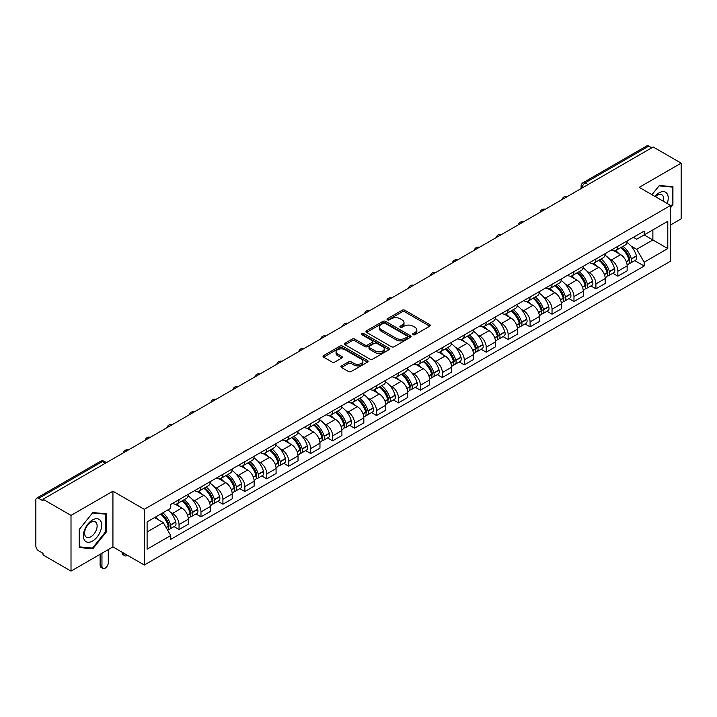 <?xml version="1.0" encoding="UTF-8"?>
<svg xmlns="http://www.w3.org/2000/svg" width="717" height="717" viewBox="0 0 717 717"><rect width="100%" height="100%" fill="white"/><g stroke="black" fill="none" stroke-linecap="round" stroke-linejoin="round"><path stroke-width="1.08" d="M413.109 334.669A1.362 0.789 0 0 0 415.044 334.669L429.716 326.199A1.954 1.129 0 0 0 430.281 325.401A1.954 1.129 0 0 0 429.716 324.604L404.863 310.255A1.954 1.129 0 0 0 402.103 310.255L387.431 318.724A1.362 0.789 0 0 0 387.037 319.28A1.362 0.789 0 0 0 387.431 319.845A1.362 0.789 0 0 0 389.367 319.845L391.267 318.742A6.247 3.603 0 0 1 400.104 318.742L402.174 319.943A6.247 3.603 0 0 1 404.003 322.489A6.247 3.603 0 0 1 402.174 325.043L400.274 326.136A1.362 0.789 0 0 0 399.871 326.692A1.362 0.789 0 0 0 400.274 327.257A1.362 0.789 0 0 0 402.201 327.257L404.101 326.154A6.247 3.603 0 0 1 412.938 326.154L415.009 327.355A6.247 3.603 0 0 1 416.837 329.901A6.247 3.603 0 0 1 415.009 332.455L413.109 333.548A1.362 0.789 0 0 0 412.714 334.113A1.362 0.789 0 0 0 413.109 334.669L413.109 333.548M341.498 365.894A1.954 1.129 0 0 0 340.925 366.692A1.954 1.129 0 0 0 341.498 367.489L348.462 371.514A1.954 1.129 0 0 0 351.231 371.514L367.516 362.103A1.954 1.129 0 0 0 368.09 361.305A1.954 1.129 0 0 0 367.516 360.508L342.672 346.168A1.954 1.129 0 0 0 339.903 346.168L323.618 355.569A1.954 1.129 0 0 0 323.044 356.367A1.954 1.129 0 0 0 323.618 357.165L332.034 362.022A1.954 1.129 0 0 0 334.803 362.022L341.767 357.998A1.954 1.129 0 0 0 342.341 357.2A1.954 1.129 0 0 0 341.767 356.403L337.59 353.992A5.225 3.011 0 0 1 336.067 351.868A5.225 3.011 0 0 1 339.284 349.08A5.225 3.011 0 0 1 344.985 349.735L361.341 359.172A5.225 3.011 0 0 1 362.874 361.305A5.225 3.011 0 0 1 359.647 364.093A5.225 3.011 0 0 1 353.956 363.438L351.231 361.87A1.954 1.129 0 0 0 348.462 361.87L341.498 365.894L341.498 367.489L348.462 363.492L348.462 361.87M144.287 509.312L112.927 491.199L71.01 515.398L43.02 499.238L653.16 146.985L681.15 163.144L639.232 187.343L670.601 205.447L144.287 509.312L144.287 565.014L670.601 261.158L670.601 205.447M391.401 346.723A1.954 1.129 0 0 0 394.162 346.723L410.456 337.313A1.954 1.129 0 0 0 411.029 336.524A1.954 1.129 0 0 0 410.456 335.726L385.603 321.377A1.954 1.129 0 0 0 382.842 321.377L366.548 330.779A1.954 1.129 0 0 0 365.984 331.577A1.954 1.129 0 0 0 366.548 332.374L391.401 346.723M362.336 334.964A1.362 0.789 0 0 1 363.725 335.153L388.964 349.726L372.697 359.118A1.954 1.129 0 0 1 369.936 359.118L345.083 344.769L352.056 340.772L352.056 339.15L345.083 343.174A1.954 1.129 0 0 0 344.51 343.972A1.954 1.129 0 0 0 345.083 344.769L345.083 343.174M352.056 340.772A1.954 1.129 0 0 1 354.816 340.772L354.816 339.15A1.954 1.129 0 0 0 352.056 339.15M354.816 339.15L364.899 344.967A1.954 1.129 0 0 0 367.66 344.967L372.284 342.296A1.954 1.129 0 0 0 372.849 341.498A1.954 1.129 0 0 0 372.284 340.7L361.789 334.651A1.362 0.789 0 0 1 361.386 334.086A1.362 0.789 0 0 1 362.228 333.36A1.362 0.789 0 0 1 363.725 333.53L388.99 348.121A1.954 1.129 0 0 1 389.555 348.91A1.954 1.129 0 0 1 388.99 349.708L388.99 348.121M71.01 515.398L71.01 571.108L43.02 554.949L43.02 553.327L38.664 550.808A3.979 2.294 -120 0 1 35.85 545.933L35.85 499.973A3.979 2.294 -120 0 1 36.675 498.154L100.389 461.363A3.979 2.294 60 0 1 102.379 461.56L38.664 498.351A3.979 2.294 -120 0 0 36.675 498.154M670.601 224.941L681.15 218.846L681.15 163.144M71.01 571.108L112.927 546.91L144.287 565.014M43.02 499.238L43.02 500.869L38.664 498.351M588.039 184.583L585.09 182.871A3.979 2.294 60 0 0 583.1 182.674L646.815 145.892A3.979 2.294 60 0 1 648.804 146.089L585.09 182.871A3.979 2.294 120 0 0 582.276 187.746L582.276 187.908M651.753 147.792L648.804 146.089M617.857 246.298A9.151 5.279 60 0 1 615.966 250.403L625.242 245.044A9.151 5.279 -120 0 0 627.142 240.939M609.047 258.667L611.386 260.02A9.151 5.279 60 0 1 617.857 271.223L627.142 265.864A9.151 5.279 -120 0 0 620.671 254.66L614.03 250.825M627.142 265.864L627.142 270.82L617.857 276.179L612.82 273.267M615.966 250.403A9.151 5.279 60 0 1 611.458 249.991M617.857 271.223L617.857 276.179M595.917 258.962A9.151 5.279 60 0 1 594.026 263.067L603.302 257.708A9.151 5.279 -120 0 0 605.202 253.603M590.88 285.94L595.917 288.843L605.202 283.484L605.202 278.537A9.151 5.279 -120 0 0 598.731 267.324L592.081 263.489M594.026 263.067A9.151 5.279 60 0 1 589.517 262.655M587.106 271.331L589.446 272.684A9.151 5.279 60 0 1 595.917 283.896L595.917 288.843M573.976 271.626A9.151 5.279 60 0 1 572.076 275.74L581.362 270.381A9.151 5.279 -120 0 0 583.262 266.267M568.939 298.604L573.976 301.516L583.262 296.157L583.262 291.201A9.151 5.279 -120 0 0 576.791 279.997L570.14 276.162M572.076 275.74A9.151 5.279 60 0 1 567.577 275.328M565.166 284.004L567.505 285.357A9.151 5.279 60 0 1 573.976 296.56L573.976 301.516M552.036 284.299A9.151 5.279 60 0 1 550.136 288.404L559.421 283.045A9.151 5.279 -120 0 0 561.312 278.94M546.999 311.277L552.036 314.18L561.312 308.821L561.312 303.865A9.151 5.279 -120 0 0 554.85 292.661L548.2 288.826M550.136 288.404A9.151 5.279 60 0 1 545.637 287.992M543.226 296.668L545.565 298.021A9.151 5.279 60 0 1 552.036 309.224L552.036 314.18M530.096 296.963A9.151 5.279 60 0 1 528.196 301.068L537.481 295.709A9.151 5.279 -120 0 0 539.372 291.604M525.059 323.941L530.096 326.844L539.372 321.485L539.372 316.538A9.151 5.279 -120 0 0 532.901 305.325L526.26 301.49M528.196 301.068A9.151 5.279 60 0 1 523.697 300.656M521.286 309.341L523.625 310.685A9.151 5.279 60 0 1 530.096 321.897L530.096 326.844M508.147 309.636A9.151 5.279 60 0 1 506.256 313.741L515.541 308.382A9.151 5.279 -120 0 0 517.432 304.277M503.119 336.614L508.147 339.517L517.432 334.158L517.432 329.202A9.151 5.279 -120 0 0 510.961 317.998L504.32 314.163M506.256 313.741A9.151 5.279 60 0 1 501.748 313.329M499.337 322.005L501.685 323.358A9.151 5.279 60 0 1 508.147 334.561L508.147 339.517M486.207 322.3A9.151 5.279 60 0 1 484.316 326.405L493.601 321.046A9.151 5.279 -120 0 0 495.492 316.941M481.179 349.278L486.207 352.181L495.492 346.822L495.492 341.875A9.151 5.279 -120 0 0 489.021 330.662L482.38 326.827M484.316 326.405A9.151 5.279 60 0 1 479.807 325.993M477.397 334.669L479.736 336.022A9.151 5.279 60 0 1 486.207 347.234L486.207 352.181M464.266 334.964A9.151 5.279 60 0 1 462.375 339.078L471.661 333.719A9.151 5.279 -120 0 0 473.552 329.605M459.238 361.942L464.266 364.854L473.552 359.495L473.552 354.539A9.151 5.279 -120 0 0 467.081 343.335L460.439 339.5M462.375 339.078A9.151 5.279 60 0 1 457.867 338.666M455.456 347.342L457.796 348.695A9.151 5.279 60 0 1 464.266 359.898L464.266 364.854M442.326 347.637A9.151 5.279 60 0 1 440.435 351.742L449.711 346.383A9.151 5.279 -120 0 0 451.611 342.278M437.289 374.615L442.326 377.518L451.611 372.159L451.611 367.203A9.151 5.279 -120 0 0 445.14 355.999L438.499 352.164M440.435 351.742A9.151 5.279 60 0 1 435.927 351.33M433.516 360.006L435.855 361.359A9.151 5.279 60 0 1 442.326 372.562L442.326 377.518M420.386 360.301A9.151 5.279 60 0 1 418.495 364.415L427.771 359.056A9.151 5.279 -120 0 0 429.671 354.942M415.349 387.279L420.386 390.182L429.671 384.832L429.671 379.876A9.151 5.279 -120 0 0 423.2 368.663L416.55 364.828M418.495 364.415A9.151 5.279 60 0 1 413.987 363.994M411.576 372.679L413.915 374.023A9.151 5.279 60 0 1 420.386 385.235L420.386 390.182M398.446 372.974A9.151 5.279 60 0 1 396.546 377.079L405.831 371.72A9.151 5.279 -120 0 0 407.731 367.615M393.409 399.952L398.446 402.855L407.731 397.496L407.731 392.54A9.151 5.279 -120 0 0 401.26 381.336L394.61 377.5M396.546 377.079A9.151 5.279 60 0 1 392.047 376.667M389.636 385.343L391.975 386.696A9.151 5.279 60 0 1 398.446 397.899L398.446 402.855M376.506 385.638A9.151 5.279 60 0 1 374.606 389.743L383.891 384.384A9.151 5.279 -120 0 0 385.782 380.279M371.469 412.616L376.506 415.519L385.782 410.16L385.782 405.213A9.151 5.279 -120 0 0 379.32 394L372.67 390.165M374.606 389.743A9.151 5.279 60 0 1 370.106 389.331M367.696 398.016L370.035 399.36A9.151 5.279 60 0 1 376.506 410.572L376.506 415.519M354.565 398.302A9.151 5.279 60 0 1 352.665 402.416L361.951 397.057A9.151 5.279 -120 0 0 363.842 392.952M349.529 425.28L354.565 428.192L363.842 422.833L363.842 417.877A9.151 5.279 -120 0 0 357.371 406.673L350.73 402.837M352.665 402.416A9.151 5.279 60 0 1 348.166 402.004M345.755 410.68L348.095 412.033A9.151 5.279 60 0 1 354.565 423.236L354.565 428.192M332.616 410.975A9.151 5.279 60 0 1 330.725 415.08L340.01 409.721A9.151 5.279 -120 0 0 341.901 405.616M327.588 437.953L332.616 440.856L341.901 435.497L341.901 430.541A9.151 5.279 -120 0 0 335.431 419.337L328.789 415.502M330.725 415.08A9.151 5.279 60 0 1 326.217 414.668M323.806 423.344L326.154 424.697A9.151 5.279 60 0 1 332.616 435.9L332.616 440.856M310.676 423.639A9.151 5.279 60 0 1 308.785 427.753L318.07 422.394A9.151 5.279 -120 0 0 319.961 418.28M305.648 450.617L310.676 453.529L319.961 448.17L319.961 443.214A9.151 5.279 -120 0 0 313.49 432.01L306.849 428.174M308.785 427.753A9.151 5.279 60 0 1 304.277 427.341M301.866 436.017L304.205 437.37A9.151 5.279 60 0 1 310.676 448.573L310.676 453.529M288.736 436.312A9.151 5.279 60 0 1 286.845 440.417L296.13 435.058A9.151 5.279 -120 0 0 298.021 430.953M283.708 463.29L288.736 466.193L298.021 460.834L298.021 455.878A9.151 5.279 -120 0 0 291.55 444.674L284.909 440.838M286.845 440.417A9.151 5.279 60 0 1 282.337 440.005M279.926 448.681L282.265 450.034A9.151 5.279 60 0 1 288.736 461.237L288.736 466.193M266.796 448.976A9.151 5.279 60 0 1 264.905 453.081L274.181 447.722A9.151 5.279 -120 0 0 276.081 443.617M261.759 475.954L266.796 478.857L276.081 473.498L276.081 468.551A9.151 5.279 -120 0 0 269.61 457.338L262.969 453.502M264.905 453.081A9.151 5.279 60 0 1 260.396 452.669M257.986 461.354L260.325 462.698A9.151 5.279 60 0 1 266.796 473.91L266.796 478.857M244.855 461.649A9.151 5.279 60 0 1 242.964 465.754L252.241 460.395A9.151 5.279 -120 0 0 254.141 456.29M239.819 488.627L244.855 491.53L254.141 486.171L254.141 481.215A9.151 5.279 -120 0 0 247.67 470.011L241.02 466.175M242.964 465.754A9.151 5.279 60 0 1 238.456 465.342M236.045 474.018L238.385 475.371A9.151 5.279 60 0 1 244.855 486.574L244.855 491.53M222.915 474.313A9.151 5.279 60 0 1 221.015 478.418L230.3 473.059A9.151 5.279 -120 0 0 232.2 468.954M217.878 501.291L222.915 504.194L232.2 498.835L232.2 493.888A9.151 5.279 -120 0 0 225.73 482.675L219.079 478.839M221.015 478.418A9.151 5.279 60 0 1 216.516 478.006M214.105 486.682L216.444 488.035A9.151 5.279 60 0 1 222.915 499.247L222.915 504.194M200.975 486.977A9.151 5.279 60 0 1 199.075 491.091L208.36 485.732A9.151 5.279 -120 0 0 210.251 481.618M195.938 513.955L200.975 516.867L210.251 511.508L210.251 506.552A9.151 5.279 -120 0 0 203.789 495.348L197.139 491.512M199.075 491.091A9.151 5.279 60 0 1 194.576 490.679M192.165 499.355L194.504 500.708A9.151 5.279 60 0 1 200.975 511.911L200.975 516.867M179.035 499.65A9.151 5.279 60 0 1 177.135 503.755L186.42 498.396A9.151 5.279 -120 0 0 188.311 494.291M173.998 526.628L179.035 529.531L188.311 524.172L188.311 519.216A9.151 5.279 -120 0 0 181.84 508.012L175.199 504.176M177.135 503.755A9.151 5.279 60 0 1 172.636 503.343M170.225 512.019L172.564 513.372A9.151 5.279 60 0 1 179.035 524.575L179.035 529.531M633.398 237.318L636.705 239.227L667.787 221.284L652.882 229.888L652.882 239.962L636.705 249.301L630.987 246.003M147.102 531.969L163.279 522.63L170.736 535.536L147.102 549.186L147.102 521.895L170.736 508.254L170.736 504.436L644.162 231.107L644.162 234.925L667.787 248.566L644.162 262.207L636.705 249.301M667.787 221.284L667.787 248.566M170.736 535.536L170.736 539.354L644.162 266.025L644.162 262.207M670.601 207.679L672.922 204.793L672.922 186.698L659.353 185.488L651.959 194.683M112.927 491.199L112.927 546.91M79.237 547.555L92.816 548.765L106.385 531.88L106.385 513.784L92.816 512.574L79.237 529.46L79.237 547.555M163.279 522.63L154.558 517.593M634.769 260.603L644.162 266.025M672.214 204.39L672.922 204.793M91.382 547.94L92.816 548.765M105.686 531.476L106.385 531.88M413.655 334.857L415.009 334.077A6.247 3.603 0 0 0 416.837 331.532L416.837 329.901M404.003 322.489L404.003 324.12A6.247 3.603 0 0 1 402.174 326.665L400.821 327.445M429.689 326.217L404.863 311.877A1.954 1.129 0 0 0 402.103 311.877L387.978 320.033M410.429 337.331L385.603 323A1.954 1.129 0 0 0 382.842 323L366.575 332.392L366.548 330.779M407.005 337.08A1.362 0.789 0 0 0 407.399 336.524A1.362 0.789 0 0 0 407.005 335.959L385.19 323.367A1.362 0.789 0 0 0 383.254 323.367L381.256 324.523A6.247 3.603 0 0 0 379.427 327.077A6.247 3.603 0 0 0 381.256 329.623L396.169 338.236A6.247 3.603 0 0 0 404.997 338.236L407.005 337.08L407.005 338.702A1.362 0.789 0 0 0 407.399 338.146L407.399 336.524M379.427 327.077L379.427 328.7A6.247 3.603 0 0 0 381.256 331.245L381.256 329.623M407.005 338.702L404.997 339.858A6.247 3.603 0 0 1 396.169 339.858L381.256 331.245M354.816 340.772L364.899 346.589A1.954 1.129 0 0 0 367.66 346.589L372.284 343.927A1.954 1.129 0 0 0 372.849 343.129L372.849 341.498M375.35 351.007A5.225 3.011 0 0 0 381.041 351.662A5.225 3.011 0 0 0 384.267 348.874A5.225 3.011 0 0 0 382.735 346.741L376.972 343.416A1.954 1.129 0 0 0 374.211 343.416L369.587 346.087A1.954 1.129 0 0 0 369.013 346.885A1.954 1.129 0 0 0 369.587 347.682L375.35 351.007L375.35 352.63A5.225 3.011 0 0 0 381.041 353.284A5.225 3.011 0 0 0 384.267 350.496L384.267 348.874M369.013 346.885L369.013 348.507A1.954 1.129 0 0 0 369.587 349.304L369.587 347.682M375.35 352.63L369.587 349.304M362.874 361.305L362.874 362.936A5.225 3.011 0 0 1 359.647 365.715A5.225 3.011 0 0 1 353.956 365.061L351.231 363.492A1.954 1.129 0 0 0 348.462 363.492M336.067 351.868L336.067 353.49A5.225 3.011 0 0 0 337.59 355.623L337.59 353.992M341.749 358.016L337.59 355.623M367.489 362.121L342.672 347.79A1.954 1.129 0 0 0 339.903 347.79L323.645 357.183M621.307 247.311A12.53 7.233 60 0 1 621.37 247.347A12.53 7.233 60 0 1 629.616 258.595L629.696 258.855A2.438 1.407 60 0 1 629.311 260.764A2.438 1.407 60 0 1 629.257 260.8M620.761 247.634A15.12 8.729 60 0 1 629.069 260.101L629.141 260.361A5.019 2.904 60 0 1 628.352 264.304L627.106 265.03M629.212 263.193A5.019 2.904 -120 0 0 630.601 263.005A5.019 2.904 -120 0 0 631.39 259.061L631.318 258.801A15.12 8.729 -120 0 0 623.01 246.334M626.954 242.543A15.12 8.729 60 0 1 636.454 255.844L636.526 256.103A5.019 2.904 60 0 1 635.737 260.047L630.601 263.005M615.607 250.574A15.12 8.729 60 0 1 618.762 253.558M626.111 253.576L628.038 254.687M667.222 203.494A12.933 7.466 120 0 0 666.989 193.572A12.933 7.466 120 0 0 654.926 196.395M663.35 201.262A8.855 5.109 120 0 0 662.822 195.714A8.855 5.109 120 0 0 661.827 194.791A8.855 5.109 120 0 0 655.463 196.709M651.986 194.701L659.066 185.882L672.214 187.056L672.214 204.596L670.601 206.604M671.345 186.554L672.214 187.056M100.452 520.659A12.933 7.466 120 0 0 87.958 524.002A12.933 7.466 120 0 0 84.615 540.358A12.933 7.466 120 0 0 97.1 537.006A12.933 7.466 120 0 0 100.452 520.659M96.284 522.801A8.855 5.109 120 0 0 95.289 521.877A8.855 5.109 120 0 0 87.053 526.009A8.855 5.109 120 0 0 85.448 536.289A8.855 5.109 120 0 0 86.443 537.212A8.855 5.109 120 0 0 94.68 533.081A8.855 5.109 120 0 0 96.284 522.801M92.529 548.039L79.381 546.865L79.381 529.334L92.529 512.969L105.686 514.143L105.686 531.682L92.529 548.039M104.807 513.641L105.686 514.143M599.367 259.984A12.53 7.233 60 0 1 599.43 260.02A12.53 7.233 60 0 1 607.675 271.259L607.756 271.519A2.438 1.407 60 0 1 607.371 273.437A2.438 1.407 60 0 1 607.308 273.464M598.82 260.298A15.12 8.729 60 0 1 607.129 272.774L607.2 273.034A5.019 2.904 60 0 1 606.412 276.977L605.157 277.694M607.272 275.866A5.019 2.904 -120 0 0 608.661 275.678A5.019 2.904 -120 0 0 609.45 271.734L609.378 271.474A15.12 8.729 -120 0 0 601.07 258.998M605.014 255.207A15.12 8.729 60 0 1 614.514 268.508L614.586 268.767A5.019 2.904 60 0 1 613.797 272.711L608.661 275.678M593.667 263.247A15.12 8.729 60 0 1 596.822 266.222M604.171 266.249L606.098 267.36M577.427 272.648A12.53 7.233 60 0 1 577.49 272.684A12.53 7.233 60 0 1 585.735 283.932L585.807 284.192A2.438 1.407 60 0 1 585.422 286.101A2.438 1.407 60 0 1 585.368 286.137M576.88 272.962A15.12 8.729 60 0 1 585.189 285.438L585.26 285.698A5.019 2.904 60 0 1 584.472 289.641L583.217 290.367M585.323 288.53A5.019 2.904 -120 0 0 586.721 288.342A5.019 2.904 -120 0 0 587.51 284.398L587.438 284.138A15.12 8.729 -120 0 0 579.13 271.662M583.064 267.88A15.12 8.729 60 0 1 592.574 281.172L592.645 281.431A5.019 2.904 60 0 1 591.857 285.375L586.721 288.342M571.727 275.911A15.12 8.729 60 0 1 574.882 278.895M582.231 278.913L584.158 280.024M555.487 285.321A12.53 7.233 60 0 1 555.55 285.357A12.53 7.233 60 0 1 563.795 296.596L563.867 296.856A2.438 1.407 60 0 1 563.481 298.774A2.438 1.407 60 0 1 563.428 298.801M554.94 285.635A15.12 8.729 60 0 1 563.248 298.111L563.32 298.371A5.019 2.904 60 0 1 562.522 302.314L561.277 303.031M563.383 301.203A5.019 2.904 -120 0 0 564.781 301.015A5.019 2.904 -120 0 0 565.57 297.071L565.498 296.811A15.12 8.729 -120 0 0 557.19 284.335M561.124 280.544A15.12 8.729 60 0 1 570.633 293.845L570.705 294.104A5.019 2.904 60 0 1 569.907 298.048L564.781 301.015M549.787 288.584A15.12 8.729 60 0 1 552.941 291.559M560.291 291.577L562.218 292.697M533.547 297.985A12.53 7.233 60 0 1 533.609 298.021A12.53 7.233 60 0 1 541.855 309.269L541.927 309.529A2.438 1.407 60 0 1 541.541 311.438A2.438 1.407 60 0 1 541.487 311.465M533 298.299A15.12 8.729 60 0 1 541.308 310.775L541.38 311.035A5.019 2.904 60 0 1 540.582 314.978L539.336 315.695M541.443 313.867A5.019 2.904 -120 0 0 542.832 313.679A5.019 2.904 -120 0 0 543.629 309.735L543.558 309.475A15.12 8.729 -120 0 0 535.249 296.999M539.184 293.208A15.12 8.729 60 0 1 548.693 306.509L548.765 306.768A5.019 2.904 60 0 1 547.967 310.712L542.832 313.679M527.837 301.248A15.12 8.729 60 0 1 531.001 304.232M538.35 304.25L540.277 305.361M511.606 310.649A12.53 7.233 60 0 1 511.669 310.685A12.53 7.233 60 0 1 519.915 321.933L519.986 322.193A2.438 1.407 60 0 1 519.601 324.111A2.438 1.407 60 0 1 519.547 324.138M511.06 310.972A15.12 8.729 60 0 1 519.368 323.439L519.44 323.699A5.019 2.904 60 0 1 518.642 327.642L517.396 328.368M519.502 326.531A5.019 2.904 -120 0 0 520.892 326.343A5.019 2.904 -120 0 0 521.689 322.399L521.617 322.139A15.12 8.729 -120 0 0 513.309 309.672M517.244 305.881A15.12 8.729 60 0 1 526.744 319.182L526.825 319.441A5.019 2.904 60 0 1 526.027 323.385L520.892 326.343M505.897 313.912A15.12 8.729 60 0 1 509.061 316.896M516.41 316.914L518.337 318.025M489.666 323.322A12.53 7.233 60 0 1 489.729 323.358A12.53 7.233 60 0 1 497.974 334.597L498.046 334.857A2.438 1.407 60 0 1 497.661 336.775A2.438 1.407 60 0 1 497.607 336.802M489.111 323.636A15.12 8.729 60 0 1 497.419 336.112L497.499 336.372A5.019 2.904 60 0 1 496.702 340.315L495.456 341.032M497.562 339.204A5.019 2.904 -120 0 0 498.951 339.016A5.019 2.904 -120 0 0 499.749 335.072L499.668 334.812A15.12 8.729 -120 0 0 491.369 322.336M495.304 318.545A15.12 8.729 60 0 1 504.804 331.846L504.885 332.105A5.019 2.904 60 0 1 504.087 336.049L498.951 339.016M483.957 326.585A15.12 8.729 60 0 1 487.112 329.56M494.461 329.587L496.397 330.698M467.726 335.986A12.53 7.233 60 0 1 467.789 336.022A12.53 7.233 60 0 1 476.034 347.27L476.106 347.53A2.438 1.407 60 0 1 475.721 349.439A2.438 1.407 60 0 1 475.667 349.475M467.17 336.3A15.12 8.729 60 0 1 475.479 348.776L475.559 349.036A5.019 2.904 60 0 1 474.762 352.979L473.516 353.705M475.622 351.868A5.019 2.904 -120 0 0 477.011 351.68A5.019 2.904 -120 0 0 477.809 347.736L477.728 347.476A15.12 8.729 -120 0 0 469.42 335.009M473.363 331.218A15.12 8.729 60 0 1 482.864 344.518L482.935 344.769A5.019 2.904 60 0 1 482.147 348.713L477.011 351.68M462.017 339.249A15.12 8.729 60 0 1 465.172 342.233M472.521 342.251L474.448 343.362M445.777 348.659A12.53 7.233 60 0 1 445.84 348.695A12.53 7.233 60 0 1 454.085 359.934L454.166 360.194A2.438 1.407 60 0 1 453.78 362.112A2.438 1.407 60 0 1 453.727 362.139M445.23 348.973A15.12 8.729 60 0 1 453.538 361.449L453.61 361.709A5.019 2.904 60 0 1 452.821 365.652L451.576 366.369M453.682 364.541A5.019 2.904 -120 0 0 455.071 364.353A5.019 2.904 -120 0 0 455.86 360.409L455.788 360.149A15.12 8.729 -120 0 0 447.48 347.673M451.423 343.882A15.12 8.729 60 0 1 460.923 357.183L460.995 357.442A5.019 2.904 60 0 1 460.206 361.386L455.071 364.353M440.077 351.922A15.12 8.729 60 0 1 443.231 354.897M450.581 354.924L452.508 356.035M423.837 361.323A12.53 7.233 60 0 1 423.899 361.359A12.53 7.233 60 0 1 432.145 372.607L432.226 372.867A2.438 1.407 60 0 1 431.84 374.776A2.438 1.407 60 0 1 431.777 374.803M423.29 361.637A15.12 8.729 60 0 1 431.598 374.113L431.67 374.373A5.019 2.904 60 0 1 430.881 378.316L429.626 379.033M431.742 377.205A5.019 2.904 -120 0 0 433.131 377.017A5.019 2.904 -120 0 0 433.919 373.073L433.848 372.813A15.12 8.729 -120 0 0 425.54 360.337M429.483 356.546A15.12 8.729 60 0 1 438.983 369.847L439.055 370.106A5.019 2.904 60 0 1 438.266 374.05L433.131 377.017M418.136 364.586A15.12 8.729 60 0 1 421.291 367.57M428.641 367.588L430.567 368.699M401.896 373.987A12.53 7.233 60 0 1 401.959 374.023A12.53 7.233 60 0 1 410.205 385.271L410.276 385.531A2.438 1.407 60 0 1 409.891 387.449A2.438 1.407 60 0 1 409.837 387.476M401.35 374.31A15.12 8.729 60 0 1 409.658 386.777L409.73 387.037A5.019 2.904 60 0 1 408.941 390.98L407.686 391.706M409.792 389.869A5.019 2.904 -120 0 0 411.191 389.681A5.019 2.904 -120 0 0 411.979 385.737L411.908 385.477A15.12 8.729 -120 0 0 403.599 373.01M407.534 369.219A15.12 8.729 60 0 1 417.043 382.519L417.115 382.779A5.019 2.904 60 0 1 416.326 386.723L411.191 389.681M396.196 377.259A15.12 8.729 60 0 1 399.351 380.234M406.7 380.252L408.627 381.372M379.956 386.66A12.53 7.233 60 0 1 380.019 386.696A12.53 7.233 60 0 1 388.264 397.944L388.336 398.204A2.438 1.407 60 0 1 387.951 400.113A2.438 1.407 60 0 1 387.897 400.14M379.41 386.974A15.12 8.729 60 0 1 387.718 399.45L387.789 399.71A5.019 2.904 60 0 1 386.992 403.653L385.746 404.37M387.852 402.542A5.019 2.904 -120 0 0 389.25 402.354A5.019 2.904 -120 0 0 390.039 398.41L389.967 398.15A15.12 8.729 -120 0 0 381.659 385.674M385.594 381.883A15.12 8.729 60 0 1 395.103 395.184L395.175 395.443A5.019 2.904 60 0 1 394.377 399.387L389.25 402.354M374.256 389.923A15.12 8.729 60 0 1 377.411 392.898M384.76 392.925L386.687 394.036M358.016 399.324A12.53 7.233 60 0 1 358.079 399.36A12.53 7.233 60 0 1 366.324 410.608L366.396 410.868A2.438 1.407 60 0 1 366.011 412.777A2.438 1.407 60 0 1 365.957 412.813M357.469 399.647A15.12 8.729 60 0 1 365.778 412.114L365.849 412.374A5.019 2.904 60 0 1 365.052 416.317L363.806 417.043M365.912 415.206A5.019 2.904 -120 0 0 367.301 415.018A5.019 2.904 -120 0 0 368.099 411.074L368.027 410.814A15.12 8.729 -120 0 0 359.719 398.347M363.653 394.556A15.12 8.729 60 0 1 373.163 407.856L373.234 408.116A5.019 2.904 60 0 1 372.437 412.06L367.301 415.018M352.307 402.587A15.12 8.729 60 0 1 355.471 405.571M362.82 405.589L364.747 406.7M336.076 411.997A12.53 7.233 60 0 1 336.139 412.033A12.53 7.233 60 0 1 344.384 423.272L344.456 423.532A2.438 1.407 60 0 1 344.07 425.45A2.438 1.407 60 0 1 344.017 425.477M335.529 412.311A15.12 8.729 60 0 1 343.837 424.787L343.909 425.047A5.019 2.904 60 0 1 343.111 428.99L341.866 429.707M343.972 427.879A5.019 2.904 -120 0 0 345.361 427.69A5.019 2.904 -120 0 0 346.159 423.747L346.087 423.487A15.12 8.729 -120 0 0 337.779 411.011M341.713 407.22A15.12 8.729 60 0 1 351.213 420.52L351.294 420.78A5.019 2.904 60 0 1 350.496 424.724L345.361 427.69M330.367 415.26A15.12 8.729 60 0 1 333.53 418.235M340.88 418.262L342.807 419.373M314.136 424.661A12.53 7.233 60 0 1 314.198 424.697A12.53 7.233 60 0 1 322.444 435.945L322.516 436.205A2.438 1.407 60 0 1 322.13 438.114A2.438 1.407 60 0 1 322.076 438.141M313.58 424.975A15.12 8.729 60 0 1 321.888 437.451L321.969 437.711A5.019 2.904 60 0 1 321.171 441.654L319.925 442.371M322.032 440.543A5.019 2.904 -120 0 0 323.421 440.355A5.019 2.904 -120 0 0 324.218 436.411L324.138 436.151A15.12 8.729 -120 0 0 315.838 423.675M319.773 419.893A15.12 8.729 60 0 1 329.273 433.185L329.354 433.444A5.019 2.904 60 0 1 328.556 437.388L323.421 440.355M308.427 427.924A15.12 8.729 60 0 1 311.581 430.908M318.931 430.926L320.866 432.037M292.186 437.325A12.53 7.233 60 0 1 292.258 437.37A12.53 7.233 60 0 1 300.504 448.609L300.575 448.869A2.438 1.407 60 0 1 300.19 450.787A2.438 1.407 60 0 1 300.136 450.814M291.64 437.648A15.12 8.729 60 0 1 299.948 450.115L300.029 450.375A5.019 2.904 60 0 1 299.231 454.318L297.985 455.044M300.091 453.216A5.019 2.904 -120 0 0 301.481 453.019A5.019 2.904 -120 0 0 302.278 449.075L302.198 448.824A15.12 8.729 -120 0 0 293.889 436.348M297.833 432.557A15.12 8.729 60 0 1 307.333 445.857L307.405 446.117A5.019 2.904 60 0 1 306.616 450.061L301.481 453.019M286.486 440.596A15.12 8.729 60 0 1 289.641 443.572M296.99 443.59L298.917 444.71M270.246 449.998A12.53 7.233 60 0 1 270.309 450.034A12.53 7.233 60 0 1 278.555 461.282L278.635 461.542A2.438 1.407 60 0 1 278.25 463.451A2.438 1.407 60 0 1 278.196 463.478M269.7 450.312A15.12 8.729 60 0 1 278.008 462.788L278.079 463.048A5.019 2.904 60 0 1 277.291 466.991L276.045 467.708M278.151 465.88A5.019 2.904 -120 0 0 279.54 465.692A5.019 2.904 -120 0 0 280.329 461.748L280.257 461.488A15.12 8.729 -120 0 0 271.949 449.012M275.893 445.221A15.12 8.729 60 0 1 285.393 458.522L285.465 458.781A5.019 2.904 60 0 1 284.676 462.725L279.54 465.692M264.546 453.261A15.12 8.729 60 0 1 267.701 456.245M275.05 456.263L276.977 457.374M248.306 462.662A12.53 7.233 60 0 1 248.369 462.698A12.53 7.233 60 0 1 256.614 473.946L256.695 474.206A2.438 1.407 60 0 1 256.31 476.115A2.438 1.407 60 0 1 256.247 476.151M247.759 462.985A15.12 8.729 60 0 1 256.068 475.452L256.139 475.712A5.019 2.904 60 0 1 255.351 479.655L254.096 480.381M256.211 478.544A5.019 2.904 -120 0 0 257.6 478.356A5.019 2.904 -120 0 0 258.389 474.412L258.317 474.152A15.12 8.729 -120 0 0 250.009 461.685M253.952 457.894A15.12 8.729 60 0 1 263.453 471.194L263.524 471.454A5.019 2.904 60 0 1 262.736 475.398L257.6 478.356M242.606 465.925A15.12 8.729 60 0 1 245.761 468.909M253.11 468.927L255.037 470.038M226.366 475.335A12.53 7.233 60 0 1 226.429 475.371A12.53 7.233 60 0 1 234.674 486.61L234.746 486.87A2.438 1.407 60 0 1 234.36 488.788A2.438 1.407 60 0 1 234.307 488.815M225.819 475.649A15.12 8.729 60 0 1 234.127 488.125L234.199 488.385A5.019 2.904 60 0 1 233.41 492.328L232.156 493.045M234.262 491.217A5.019 2.904 -120 0 0 235.66 491.028A5.019 2.904 -120 0 0 236.449 487.085L236.377 486.825A15.12 8.729 -120 0 0 228.069 474.349M232.003 470.558A15.12 8.729 60 0 1 241.512 483.858L241.584 484.118A5.019 2.904 60 0 1 240.795 488.062L235.66 491.028M220.666 478.597A15.12 8.729 60 0 1 223.821 481.573M231.17 481.6L233.097 482.711M204.426 487.999A12.53 7.233 60 0 1 204.488 488.035A12.53 7.233 60 0 1 212.734 499.283L212.806 499.543A2.438 1.407 60 0 1 212.42 501.452A2.438 1.407 60 0 1 212.366 501.488M203.879 488.313A15.12 8.729 60 0 1 212.187 500.789L212.259 501.049A5.019 2.904 60 0 1 211.461 504.992L210.215 505.718M212.322 503.881A5.019 2.904 -120 0 0 213.72 503.692A5.019 2.904 -120 0 0 214.508 499.749L214.437 499.489A15.12 8.729 -120 0 0 206.129 487.013M210.063 483.231A15.12 8.729 60 0 1 219.572 496.522L219.644 496.782A5.019 2.904 60 0 1 218.846 500.726L213.72 503.692M198.726 491.262A15.12 8.729 60 0 1 201.88 494.246M209.23 494.264L211.156 495.375M182.485 500.672A12.53 7.233 60 0 1 182.548 500.708A12.53 7.233 60 0 1 190.794 511.947L190.865 512.207A2.438 1.407 60 0 1 190.48 514.125A2.438 1.407 60 0 1 190.426 514.152M123.898 553.246L123.898 553.73A4.472 2.581 120 0 0 124.821 555.783A4.472 2.581 120 0 0 127.456 555.299M124.821 555.783L122.992 554.725A4.472 2.581 -60 0 1 122.069 552.673L122.069 552.189M181.939 500.986A15.12 8.729 60 0 1 190.247 513.462L190.319 513.722A5.019 2.904 60 0 1 189.521 517.665L188.275 518.382M190.381 516.554A5.019 2.904 -120 0 0 191.771 516.365A5.019 2.904 -120 0 0 192.568 512.422L192.497 512.162A15.12 8.729 -120 0 0 184.188 499.686M188.123 495.895A15.12 8.729 60 0 1 197.632 509.195L197.704 509.455A5.019 2.904 60 0 1 196.906 513.399L191.771 516.365M176.776 503.934A15.12 8.729 60 0 1 179.94 506.91M187.289 506.937L189.216 508.048M161.217 513.748A12.53 7.233 60 0 1 168.853 524.62L168.925 524.88A2.438 1.407 60 0 1 168.54 526.789A2.438 1.407 60 0 1 168.486 526.816M101.957 553.246L101.957 566.403A4.472 2.581 120 0 0 102.881 568.447A4.472 2.581 120 0 0 106.331 567.246A4.472 2.581 120 0 0 108.285 562.746L108.285 549.589M102.881 568.447L101.052 567.389A4.472 2.581 -60 0 1 100.129 565.346L100.129 554.295M160.581 514.116A15.12 8.729 60 0 1 168.307 526.126L168.378 526.386A5.019 2.904 60 0 1 167.688 530.266M168.441 529.218A5.019 2.904 -120 0 0 169.83 529.029A5.019 2.904 -120 0 0 170.628 525.086L170.556 524.826A15.12 8.729 -120 0 0 162.831 512.816M167.966 509.85A15.12 8.729 60 0 1 175.683 521.859L175.764 522.119A5.019 2.904 60 0 1 174.966 526.063L169.83 529.029M155.446 517.082A15.12 8.729 60 0 1 158 519.583M165.349 519.601L167.276 520.712M582.41 187.827L582.276 187.746A3.979 2.294 0 0 1 581.111 186.124L581.111 188.58M200.975 511.911L210.251 506.552M222.915 499.247L232.2 493.888M244.855 486.574L254.141 481.215M266.796 473.91L276.081 468.551M288.736 461.237L298.021 455.878M310.676 448.573L319.961 443.214M332.616 435.9L341.901 430.541M354.565 423.236L363.842 417.877M376.506 410.572L385.782 405.213M398.446 397.899L407.731 392.54M420.386 385.235L429.671 379.876M442.326 372.562L451.611 367.203M464.266 359.898L473.552 354.539M486.207 347.234L495.492 341.875M508.147 334.561L517.432 329.202M530.096 321.897L539.372 316.538M552.036 309.224L561.312 303.865M573.976 296.56L583.262 291.201M595.917 283.896L605.202 278.537M179.035 524.575L188.311 519.216M172.564 513.372L181.84 508.012M194.504 500.708L203.789 495.348M216.444 488.035L225.73 482.675M238.385 475.371L247.67 470.011M260.325 462.698L269.61 457.338M282.265 450.034L291.55 444.674M304.205 437.37L313.49 432.01M326.154 424.697L335.431 419.337M348.095 412.033L357.371 406.673M370.035 399.36L379.32 394M391.975 386.696L401.26 381.336M413.915 374.023L423.2 368.663M435.855 361.359L445.14 355.999M457.796 348.695L467.081 343.335M479.736 336.022L489.021 330.662M501.685 323.358L510.961 317.998M523.625 310.685L532.901 305.325M545.565 298.021L554.85 292.661M567.505 285.357L576.791 279.997M589.446 272.684L598.731 267.324M611.386 260.02L620.671 254.66M566.833 196.825A3.979 2.294 120 0 0 565.077 197.838M544.893 209.489A3.979 2.294 120 0 0 543.136 210.502M522.953 222.153A3.979 2.294 120 0 0 521.196 223.175M501.013 234.826A3.979 2.294 120 0 0 499.256 235.839M479.073 247.49A3.979 2.294 120 0 0 477.316 248.503M457.132 260.163A3.979 2.294 120 0 0 455.376 261.176M435.192 272.827A3.979 2.294 120 0 0 433.435 273.84M413.243 285.491A3.979 2.294 120 0 0 411.486 286.513M391.303 298.164A3.979 2.294 120 0 0 389.546 299.177M369.363 310.828A3.979 2.294 120 0 0 367.606 311.841M347.422 323.501A3.979 2.294 120 0 0 345.666 324.514M325.482 336.165A3.979 2.294 120 0 0 323.726 337.178M303.542 348.829A3.979 2.294 120 0 0 301.785 349.851M281.602 361.502A3.979 2.294 120 0 0 279.845 362.515M259.662 374.166A3.979 2.294 120 0 0 257.905 375.179M237.712 386.839A3.979 2.294 120 0 0 235.956 387.852M215.772 399.503A3.979 2.294 120 0 0 214.016 400.516M193.832 412.176A3.979 2.294 120 0 0 192.075 413.189M171.892 424.84A3.979 2.294 120 0 0 170.135 425.853M149.952 437.504A3.979 2.294 120 0 0 148.195 438.526M128.011 450.177A3.979 2.294 120 0 0 126.255 451.19M105.327 463.272L102.379 461.56A3.979 2.294 120 0 1 104.368 461.363A3.979 3.979 0 0 0 100.389 461.363M415.009 334.077L415.009 332.455M400.274 327.257L400.274 326.136M402.174 326.665L402.174 325.043M387.431 319.845L387.431 318.724M402.103 311.877L402.103 310.255M404.863 311.877L404.863 310.255M429.716 326.199L429.716 324.604M382.842 323L382.842 321.377M385.603 323L385.603 321.377M410.456 337.313L410.456 335.726M396.169 339.858L396.169 338.236M404.997 339.858L404.997 338.236M364.899 346.589L364.899 344.967M367.66 346.589L367.66 344.967M372.284 343.927L372.284 342.296M363.725 335.153L363.725 333.53M351.231 363.492L351.231 361.87M353.956 365.061L353.956 363.438M341.767 357.998L341.767 356.403M323.618 357.165L323.618 355.569M339.903 347.79L339.903 346.168M342.672 347.79L342.672 346.168M367.516 362.103L367.516 360.508M626.398 261.947L629.141 260.361M631.39 259.061L636.526 256.103M631.318 258.801L636.454 255.844M626.299 261.705L629.813 259.653M604.449 274.62L607.2 273.034M609.45 271.734L614.586 268.767M609.378 271.474L614.514 268.508M604.359 274.369L607.873 272.317M582.509 287.284L585.26 285.698M587.51 284.398L592.645 281.431M587.438 284.138L592.574 281.172M585.18 285.42L585.932 284.99M582.419 287.033L585.189 285.438M560.569 299.957L563.32 298.371M565.57 297.071L570.705 294.104M565.498 296.811L570.633 293.845M560.479 299.706L563.992 297.654M538.628 312.621L541.38 311.035M543.629 309.735L548.765 306.768M543.558 309.475L548.693 306.509M538.539 312.37L542.052 310.327M516.688 325.285L519.44 323.699M521.689 322.399L526.825 319.441M521.617 322.139L526.744 319.182M519.359 323.421L520.103 322.991M516.598 325.043L519.368 323.439M494.748 337.958L497.499 336.372M499.749 335.072L504.885 332.105M499.668 334.812L504.804 331.846M494.658 337.707L498.163 335.655M472.808 350.622L475.559 349.036M477.809 347.736L482.935 344.769M477.728 347.476L482.864 344.518M472.709 350.38L476.222 348.328M450.868 363.295L453.61 361.709M455.86 360.409L460.995 357.442M455.788 360.149L460.923 357.183M453.538 361.422L454.282 360.992M450.769 363.044L453.538 361.449M428.918 375.959L431.67 374.373M433.919 373.073L439.055 370.106M433.848 372.813L438.983 369.847M428.829 375.708L432.342 373.665M406.978 388.632L409.73 387.037M411.979 385.737L417.115 382.779M411.908 385.477L417.043 382.519M409.649 386.759L410.402 386.329M406.889 388.381L409.658 386.777M385.038 401.296L387.789 399.71M390.039 398.41L395.175 395.443M389.967 398.15L395.103 395.184M387.709 399.432L388.462 399.002M384.948 401.045L387.718 399.45M363.098 413.96L365.849 412.374M368.099 411.074L373.234 408.116M368.027 410.814L373.163 407.856M363.008 413.718L366.521 411.666M341.158 426.633L343.909 425.047M346.159 423.747L351.294 420.78M346.087 423.487L351.213 420.52M341.068 426.382L344.572 424.33M319.217 439.297L321.969 437.711M324.218 436.411L329.354 433.444M324.138 436.151L329.273 433.185M321.888 437.433L322.632 437.003M319.128 439.046L321.888 437.451M297.277 451.97L300.029 450.375M302.278 449.075L307.405 446.117M302.198 448.824L307.333 445.857M297.179 451.719L300.692 449.667M275.337 464.634L278.079 463.048M280.329 461.748L285.465 458.781M280.257 461.488L285.393 458.522M275.238 464.383L278.752 462.34M253.388 477.298L256.139 475.712M258.389 474.412L263.524 471.454M258.317 474.152L263.453 471.194M256.059 475.434L256.811 475.004M253.298 477.056L256.068 475.452M231.448 489.971L234.199 488.385M236.449 487.085L241.584 484.118M236.377 486.825L241.512 483.858M234.118 488.107L234.871 487.668M231.358 489.72L234.127 488.125M209.507 502.635L212.259 501.049M214.508 499.749L219.644 496.782M214.437 499.489L219.572 496.522M209.418 502.384L212.931 500.341M122.069 552.673L123.898 553.73M187.567 515.308L190.319 513.722M192.568 512.422L197.704 509.455M192.497 512.162L197.632 509.195M190.238 513.435L190.991 513.005M187.478 515.057L190.247 513.462M100.129 565.346L101.957 566.403M166.183 527.649L168.378 526.386M170.628 525.086L175.764 522.119M170.556 524.826L175.683 521.859M168.298 526.108L169.042 525.678M166.048 527.425L168.307 526.126M567.174 196.628A3.979 3.979 0 0 0 562.074 199.577M545.234 209.292A3.979 3.979 0 0 0 540.125 212.241M523.293 221.965A3.979 3.979 0 0 0 518.185 224.905M501.353 234.629A3.979 3.979 0 0 0 496.245 237.578M479.413 247.293A3.979 3.979 0 0 0 474.304 250.242M457.464 259.966A3.979 3.979 0 0 0 452.364 262.915M435.524 272.63A3.979 3.979 0 0 0 430.424 275.579M413.584 285.303A3.979 3.979 0 0 0 408.484 288.243M391.643 297.967A3.979 3.979 0 0 0 386.535 300.916M369.703 310.64A3.979 3.979 0 0 0 364.594 313.58M347.763 323.304A3.979 3.979 0 0 0 342.654 326.253M325.823 335.968A3.979 3.979 0 0 0 320.714 338.917M303.883 348.641A3.979 3.979 0 0 0 298.774 351.59M281.933 361.305A3.979 3.979 0 0 0 276.834 364.254M259.993 373.978A3.979 3.979 0 0 0 254.893 376.918M238.053 386.642A3.979 3.979 0 0 0 232.953 389.591M216.113 399.306A3.979 3.979 0 0 0 211.004 402.255M194.173 411.979A3.979 3.979 0 0 0 189.064 414.928M172.232 424.643A3.979 3.979 0 0 0 167.124 427.592M150.292 437.316A3.979 3.979 0 0 0 145.184 440.256M128.343 449.98A3.979 3.979 0 0 0 123.243 452.929M106.492 462.599L104.368 461.363M583.1 182.674A3.979 3.979 0 0 0 581.111 186.124"/></g></svg>
